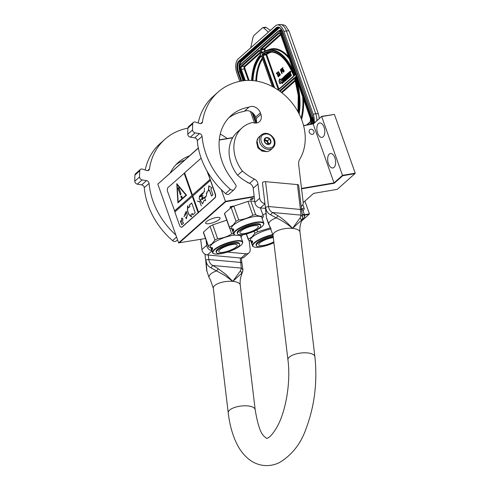 <?xml version="1.0" encoding="UTF-8"?>
<svg xmlns="http://www.w3.org/2000/svg" width="490" height="490" viewBox="0 0 490 490"><rect width="100%" height="100%" fill="white"/><g stroke="black" fill="none" stroke-linecap="round" stroke-linejoin="round"><path stroke-width="0.73" d="M247.958 201.39L252.846 215.184C248.54 217.903 243.836 219.489 238.734 219.949L233.846 206.149A17.903 4.753 -19.5 0 0 231.157 207.533L236.039 221.327L233.044 225.106L229.449 227.176L224.561 213.383L231.157 207.533L229.994 207.276L230.876 206.609L233.865 206.143L247.958 201.39A17.903 4.753 -19.5 0 1 250.77 200.912L254.782 201.488M233.136 205.904L232.505 206.376C230.882 207.019 230.202 207.056 230.465 206.48M198.358 148.115L157.811 184.099L198.321 147.949M219.281 139.852L232.793 137.555M303.555 125.538L313.22 123.897L321.71 116.363L334.407 114.415L355.219 173.191L342.504 175.353L334.015 182.886L334.247 183.26L301.564 188.815M219.263 140.067L232.652 137.794M303.61 125.74L313.22 123.897M301.515 188.405L334.015 182.886L313.196 124.111L321.71 116.363M303.206 202.597L313.588 193.379L337.212 189.367L354.907 173.662L342.737 175.726L342.504 175.353L321.685 116.577L334.407 114.415M304.903 201.09L309.417 213.842L304.406 214.687M157.811 184.099L178.623 242.875L205.512 238.514M221.29 189.63L225.431 201.329L178.623 242.875M254.175 196.447L225.431 201.329L225.67 201.709L179.144 242.997M246.923 181.962A2.768 2.23 48.4 0 0 248.883 182.997M254.224 196.857L225.67 201.709M301.724 220.861L309.104 214.308L304.547 215.086M342.737 175.726L334.247 183.26M251.125 199.583A1.519 0.404 160.5 0 0 252.601 199.081A1.519 0.404 160.5 0 0 253.232 198.481A1.519 0.404 160.5 0 0 252.473 198.395A1.519 0.404 160.5 0 0 250.996 198.897A1.519 0.404 160.5 0 0 250.366 199.497A1.519 0.404 160.5 0 0 251.125 199.583M209.451 223.599A7.705 2.046 160.5 0 0 216.911 221.051A7.705 2.046 160.5 0 0 220.114 218.007A7.705 2.046 160.5 0 0 216.262 217.554A7.705 2.046 160.5 0 0 208.801 220.102A7.705 2.046 160.5 0 0 205.592 223.152A7.705 2.046 160.5 0 0 209.451 223.599M310.697 129.293A2.768 2.23 48.4 0 0 309.754 129.734A2.768 2.23 48.4 0 0 309.539 132.772A2.768 2.23 48.4 0 0 312.479 134.321A2.768 2.23 48.4 0 0 313.429 133.874A2.768 2.23 48.4 0 0 313.637 130.842A2.768 2.23 48.4 0 0 310.697 129.293M317.594 133.041A7.326 3.865 -99.6 0 0 322.053 137.39A7.326 3.865 -99.6 0 0 324.068 127.296A7.326 3.865 -99.6 0 0 319.603 122.947A7.326 3.865 -99.6 0 0 317.594 133.041M328.416 163.611A7.326 3.865 -99.6 0 0 332.882 167.96A7.326 3.865 -99.6 0 0 334.891 157.866A7.326 3.865 -99.6 0 0 330.425 153.517A7.326 3.865 -99.6 0 0 328.416 163.611M309.417 213.842L309.104 214.308M355.219 173.191L354.907 173.662M254.531 123.002L250.439 111.451M239.782 81.346L236.854 73.09A10.854 5.727 -99.6 0 1 238.158 58.972L275.57 25.768A10.854 5.727 -99.6 0 1 277.242 24.935L279.784 24.5A10.854 5.727 80.4 0 1 286.399 30.944L283.857 31.372L313.19 114.213A10.854 5.727 -99.6 0 1 314.188 123.039M283.857 31.372A10.854 5.727 -99.6 0 0 277.242 24.935M270.413 30.343L266.101 27.434A3.259 1.721 80.4 0 0 265.28 27.22L262.995 27.605M262.983 27.605L262.505 27.857L263.669 27.844L268.379 32.144M262.505 27.857L253.869 35.525L252.999 37.32L250.727 47.812M280.703 34.373L280.648 34.22A2.713 1.433 -99.6 0 0 278.577 32.824L260.613 48.761A1.084 0.576 -99.6 0 0 260.484 50.176L261.354 52.626A1.084 0.576 -99.6 0 0 262.162 53.202A43.677 23.055 -99.6 0 1 294.423 75.717L294.937 74.939M295.164 74.743L295.127 75.099L295.164 74.743M299.176 113.98A44.223 23.342 -99.6 0 0 295.813 77.408L294.949 77.2L295.648 76.581L296.04 77.206L310.544 118.641A2.713 1.433 80.4 0 1 310.219 122.169L307.101 124.932M290.356 72.342L290.809 72.263L290.956 71.503L290.166 71.252L290.356 72.342L290.166 71.252M288.775 77.873L290.392 76.514L289.945 74.664L289.486 74.743L289.86 74.419L290.619 75.993L291.44 75.589L290.987 75.662L290.025 73.8L289.492 71.84L289.945 71.761L289.553 71.846M290.509 73.69L290.288 72.342M291.44 75.589L290.876 73.99L290.196 73.77M283.839 78.89L282.81 79.674L282.595 78.859L283.532 78.033L284.678 81.26L285.131 81.187L285.499 80.856L284.892 79.147L284.439 79.221L284.923 78.792L285.627 80.397L287.232 78.578L286.583 76.74L285.627 77.163L285.376 76.397L286.399 75.491L287.538 78.719L287.991 78.645L288.365 78.314L287.226 75.086L286.766 75.166L287.134 74.835L288.377 77.959L289.939 76.593L289.486 74.743M285.952 76.881L285.829 76.317L286.485 75.742M286.025 80.311L287.722 78.688M283.177 79.349L283.055 78.786L283.618 78.284M285.952 79.19L285.59 78.18L286.417 77.628L286.668 78.553L285.621 79.478L284.341 76.409L282.032 78.853L283.312 82.473L284.139 82.069L283.532 80.354L284.157 79.797M285.982 78.1L286.46 77.757M288.157 74.927L288.034 74.364L288.751 73.727M288.775 76.685L288.512 75.938L289.186 75.338L288.916 74.578L287.789 75.252L287.563 74.609L288.353 73.757L288.102 73.047L284.855 75.932L285.376 77.977L286.044 78.106M280.127 80.127L280.053 78.847L279.6 78.927L278.969 81.181L279.882 83.766L280.335 83.631M282.001 78.688L281.793 80.452L279.87 82.155L279.962 83.698L281.891 82.308M279.962 83.698L281.873 82.002L281.964 83.563L282.424 83.49L282.975 81.512M278.204 76.783L278.645 76.587L277.395 73.059L277.701 72.238L276.348 73.243L276.501 73.659L276.954 73.261L278.204 76.783L277.126 73.108L277.426 72.287M276.501 73.659L277.003 73.408M280.017 75.172L280.458 74.976L278.338 71.479L279.055 76.03L278.982 74.768L279.545 74.266L280.188 75.019L278.338 71.479M279.055 76.03L279.496 75.834L279.251 74.725L279.618 74.4M281.775 73.61L282.222 73.414L281.597 71.65L282.216 70.989L282.032 69.611L281.505 68.974L280.378 69.666L281.775 73.61L281.321 71.699L281.946 71.032L281.934 70.272L281.229 69.017M282.534 69.678L282.222 68.778L283.042 68.049L282.895 67.632L281.658 68.533L282.43 70.713L283.104 69.868M283.404 71.614L282.699 71.473L283.306 72.14L283.924 71.901L283.845 70.095L283.202 69.341L282.424 70.168L281.946 68.827L282.773 68.098L282.62 67.675M289.492 71.84L288.414 72.777L289.498 76.048L288.371 76.887L288.059 76.011L288.733 75.417L288.463 74.658M290.619 75.993L290.987 75.662M288.365 78.314L287.912 78.394L286.766 75.166M287.538 78.719L287.912 78.394M285.499 80.856L285.045 80.936L284.439 79.221M284.678 81.26L285.045 80.936M284.108 79.65L283.655 78.921M283.532 80.354L283.079 80.433L283.924 79.68M284.139 82.069L283.686 82.142L283.079 80.433M283.312 82.473L283.686 82.142M288.488 72.986L288.102 73.047M288.739 73.69L288.353 73.757M289.186 75.338L288.733 75.417M288.512 75.938L288.059 76.011M281.695 78.798L279.692 80.513L279.6 78.927M281.787 80.336L281.615 78.81M280.035 82.008L281.701 80.348M279.882 83.766L279.784 82.051M282.883 81.254L281.689 78.743M281.964 83.563L282.601 81.303M282.43 70.713L282.908 69.85L283.343 70.125L283.588 71.344L283.189 71.699L282.865 71.32M283.434 69.47L282.932 69.39M283.637 69.727L283.159 69.513M283.845 70.095L283.367 69.776M283.961 70.431L283.569 70.144M284.053 70.903L283.692 70.48M284.09 71.313L283.784 70.952M284.035 71.693L283.814 71.362M290.215 71.368L290.288 72.238L290.239 71.362M289.743 73.518L289.216 73.984L288.953 73.224L289.437 72.802L289.743 73.518M284.653 78.033L284.169 78.461L283.961 77.653L284.347 77.316L284.653 78.033M279.398 73.953L278.89 74.407L278.345 71.914L279.398 73.953M281.144 71.191L280.697 69.935L281.352 69.464L281.738 70.554L281.144 71.191M289.584 73.659L289.406 73.145L288.953 73.224M284.537 78.137L283.943 77.824M279.129 74.198L278.835 72.863M281.364 71.001L280.697 69.935M280.972 69.886L281.395 69.507M264.312 133.537A8.679 7.001 48.4 0 0 261.341 134.934L258.898 137.102A8.679 7.001 48.4 0 0 258.23 146.62A8.679 7.001 48.4 0 0 267.454 151.484A8.679 7.001 48.4 0 0 270.419 150.087L272.869 147.919C274.639 146.228 275.307 144.048 274.859 141.371C275.166 139.001 270.076 132.337 264.478 133.452L261.341 134.934A8.679 7.001 48.4 0 0 260.68 144.452A8.679 7.001 48.4 0 0 269.898 149.315A8.679 7.001 48.4 0 0 272.869 147.919M265.139 134.095C256.785 135.062 261.972 149.726 270.027 147.906C278.387 146.939 273.193 132.276 265.139 134.095M266.364 137.549A3.798 3.062 48.4 0 0 264.404 141.543A3.798 3.062 48.4 0 0 268.808 144.452A3.798 3.062 48.4 0 0 270.762 140.459A3.798 3.062 48.4 0 0 266.364 137.549M266.358 137.598L264.239 139.773L265.445 143.184L268.777 144.434L270.897 142.259L269.69 138.842L266.358 137.598M269.69 138.842L267.546 140.746L264.416 139.577M270.897 142.259L268.759 144.158L267.546 140.746M268.226 144.354A3.259 2.628 48.4 0 0 268.153 142.455A3.259 2.628 48.4 0 0 265.88 140.122A3.259 2.628 48.4 0 0 264.38 139.956A3.259 2.628 48.4 0 0 264.257 139.981M267.858 144.287A3.259 2.628 48.4 0 0 264.3 140.336M266.505 151.582L258.806 148.813L256.962 140.759M268.912 151.055L267.154 151.624L262.064 151.141L257.832 147.71L256.668 142.388L257.899 138.266M272.985 234.949A15.68 4.165 -19.5 0 0 254.543 243.016A15.68 4.165 160.5 0 0 253.851 246.899A15.68 4.165 160.5 0 0 273.922 242.74M272.93 234.545A16.005 4.251 -19.5 0 0 254.169 242.771A16.005 4.251 160.5 0 0 252.485 245.833A16.005 4.251 160.5 0 0 253.459 246.733L253.851 246.899M251.719 242.532L251.762 242.942A16.005 4.251 160.5 0 0 251.701 243.254L251.143 241.674A16.005 4.251 160.5 0 0 251.131 241.791L251.431 242.636A16.005 4.251 160.5 0 0 251.437 242.783L251.15 241.98A16.005 4.251 160.5 0 0 251.199 242.213L250.494 240.21A16.005 4.251 160.5 0 1 252.179 237.148A16.005 4.251 -19.5 0 1 271.184 228.873M262.799 214.681L266.015 213.591M256.889 229.914L257.587 231.886L270.621 227.764M254.169 231.213L254.892 233.264A17.903 4.753 -19.5 0 1 257.587 231.886M254.892 233.264L251.897 237.044L248.301 239.114A17.903 4.753 160.5 0 0 248.35 239.849A17.903 4.753 160.5 0 0 248.424 240.014L250.77 241.007M246.476 233.957L248.301 239.114M251.719 241.515L251.866 242.14M252.215 240.933A15.79 4.196 160.5 0 0 251.854 241.478L251.511 240.792L251.731 241.766M251.652 241.533A16.005 4.251 160.5 0 1 252.197 240.755L252.289 241.509A16.005 4.251 160.5 0 0 251.799 242.268L251.529 241.827M252.503 241.515L252.626 242.281M252.509 241.527A15.79 4.196 160.5 0 0 252.032 242.268L252.185 242.991M252.326 241.558A16.005 4.251 160.5 0 0 251.829 242.323L252.032 242.268M252.43 242.305A16.005 4.251 160.5 0 0 251.983 243.052L251.829 242.323M251.566 243.15L251.695 243.499A16.005 4.251 160.5 0 1 251.695 243.389L251.566 243.003A16.005 4.251 160.5 0 0 251.566 243.15A16.005 4.251 160.5 0 1 251.499 243.065A16.005 4.251 160.5 0 1 251.48 242.997L251.866 244.087A16.005 4.251 160.5 0 0 251.891 244.155L252.485 245.833M251.199 242.213A16.005 4.251 160.5 0 0 251.284 242.403L251.284 242.409A16.005 4.251 160.5 0 0 251.327 242.581L251.499 243.065M251.303 242.452L251.823 243.806M251.829 243.928L251.829 243.928A16.005 4.251 160.5 0 1 251.921 243.212L251.254 241.215A16.005 4.251 160.5 0 0 251.211 241.343L251.29 241.319M251.211 241.343L251.591 242.17M251.511 242.195A16.005 4.251 160.5 0 0 251.45 242.477L251.695 242.538M251.45 242.477L251.578 242.838A16.005 4.251 160.5 0 1 251.639 242.556M251.805 243.898A16.005 4.251 160.5 0 1 251.762 243.806L251.633 243.438A16.005 4.251 160.5 0 0 251.652 243.481L251.756 243.781M273.812 241.784A9.769 2.591 -19.5 0 1 263.638 245.404A9.769 2.591 160.5 0 1 258.751 244.835A9.769 2.591 160.5 0 1 262.812 240.976A9.769 2.591 160.5 0 1 272.269 237.748A9.769 2.591 -19.5 0 1 273.31 237.595M273.114 235.96A12.317 3.271 160.5 0 0 261.188 240.033A12.317 3.271 160.5 0 0 256.062 244.896L256.344 245.686A12.317 3.271 160.5 0 0 262.511 246.409A12.317 3.271 -19.5 0 0 273.91 242.605M273.212 236.78A12.317 3.271 160.5 0 0 261.384 240.866A12.317 3.271 160.5 0 0 256.344 245.686M302.183 219.545A15.68 4.165 160.5 0 0 302.869 218.975A15.68 4.165 -19.5 0 0 304.327 217.26L304.529 216.88A16.005 4.251 -19.5 0 0 304.719 215.569L302.728 209.947A16.005 4.251 -19.5 0 0 301.491 208.948M302.318 214.767A15.68 4.165 -19.5 0 1 304.327 217.26M302.238 214.308A16.005 4.251 -19.5 0 1 304.719 215.569M303.041 210.823L304.217 209.052A17.903 4.753 -19.5 0 0 304.168 208.317L302.857 204.612M302.845 204.63L304.094 208.152L301.442 208.538M242.311 243.628A15.68 4.165 -19.5 0 0 232.603 241.833A15.68 4.165 -19.5 0 0 214.589 249.808A15.68 4.165 160.5 0 0 213.891 253.691A15.68 4.165 160.5 0 0 226.882 252.246A15.68 4.165 160.5 0 0 240.847 245.349A15.68 4.165 -19.5 0 0 242.311 243.628L242.507 243.248A16.005 4.251 -19.5 0 0 242.703 241.944L240.713 236.321A16.005 4.251 -19.5 0 0 239.463 235.316M242.703 241.944A16.005 4.251 -19.5 0 0 230.563 241.919A16.005 4.251 -19.5 0 0 214.21 249.563A16.005 4.251 160.5 0 0 212.525 252.626A16.005 4.251 160.5 0 0 213.499 253.526L213.891 253.691M211.76 249.324L211.803 249.735A16.005 4.251 160.5 0 0 211.741 250.047L211.184 248.467A16.005 4.251 160.5 0 0 211.178 248.583L211.478 249.428A16.005 4.251 160.5 0 0 211.484 249.575L211.19 248.773A16.005 4.251 160.5 0 0 211.245 249.006L210.535 247.003A16.005 4.251 160.5 0 1 212.219 243.94A16.005 4.251 -19.5 0 1 235.231 235.053M241.019 237.197L242.195 235.427A17.903 4.753 -19.5 0 0 242.207 234.949M229.7 228.144L231.746 233.914A17.903 4.753 -19.5 0 1 233.516 233.589M210.051 226.257L214.939 240.057L211.943 243.836L208.342 245.907L203.46 232.113L210.051 226.257A17.903 4.753 -19.5 0 1 212.746 224.879L226.748 220.151M212.746 224.879L217.627 238.679C222.736 238.22 227.44 236.627 231.746 233.914M214.939 240.057A17.903 4.753 -19.5 0 1 217.627 238.679M208.342 245.907A17.903 4.753 160.5 0 0 208.391 246.642A17.903 4.753 160.5 0 0 208.464 246.807L210.816 247.799M203.46 232.113A17.903 4.753 160.5 0 0 203.503 232.848L208.391 246.642M211.76 248.308L211.907 248.932M212.262 247.72A15.79 4.196 160.5 0 0 211.894 248.271L211.558 247.585L211.778 248.559M211.698 248.326A16.005 4.251 160.5 0 1 212.237 247.548L212.329 248.301A16.005 4.251 160.5 0 0 211.839 249.061L211.57 248.62M212.55 248.308L212.672 249.073M212.556 248.32A15.79 4.196 160.5 0 0 212.078 249.061L212.231 249.784M212.366 248.35A16.005 4.251 160.5 0 0 211.87 249.116L212.078 249.061M212.47 249.098A16.005 4.251 160.5 0 0 212.029 249.845L211.87 249.116M211.588 249.961A16.005 4.251 160.5 0 1 211.545 249.857A16.005 4.251 160.5 0 1 211.521 249.79L211.913 250.88A16.005 4.251 160.5 0 0 211.931 250.947L212.525 252.626M211.533 249.128L211.325 249.202A16.005 4.251 160.5 0 0 211.374 249.373L211.545 249.857M211.362 249.239L211.864 250.598M211.876 250.721L211.876 250.721A16.005 4.251 160.5 0 1 211.962 250.004L211.294 248.007A16.005 4.251 160.5 0 0 211.251 248.136L211.331 248.112M211.251 248.136L211.631 248.963M211.551 248.987A16.005 4.251 160.5 0 0 211.49 249.269L211.741 249.33M211.49 249.269L211.619 249.631A16.005 4.251 160.5 0 1 211.68 249.349M211.245 249.006A16.005 4.251 160.5 0 0 211.331 249.196L211.411 249.386M211.845 250.69A16.005 4.251 160.5 0 1 211.809 250.592L211.698 250.274M211.692 250.274L211.674 250.231A16.005 4.251 160.5 0 0 211.692 250.274L211.796 250.574M211.741 250.292L211.613 249.943A16.005 4.251 160.5 0 1 211.607 249.796L211.735 250.176A16.005 4.251 160.5 0 0 211.741 250.292L211.9 250.237M232.315 244.541A9.769 2.591 -19.5 0 1 237.203 245.11A9.769 2.591 -19.5 0 1 233.136 248.969A9.769 2.591 -19.5 0 1 223.679 252.197A9.769 2.591 160.5 0 1 218.791 251.627A9.769 2.591 160.5 0 1 222.858 247.769A9.769 2.591 160.5 0 1 232.315 244.541M239.61 244.259L239.328 243.469A12.317 3.271 -19.5 0 0 233.16 242.746A12.317 3.271 160.5 0 0 221.235 246.825A12.317 3.271 160.5 0 0 216.108 251.689L216.39 252.479A12.317 3.271 160.5 0 0 222.552 253.201A12.317 3.271 -19.5 0 0 234.477 249.122A12.317 3.271 -19.5 0 0 239.61 244.259A12.317 3.271 -19.5 0 0 233.442 243.536A12.317 3.271 160.5 0 0 221.517 247.609A12.317 3.271 160.5 0 0 216.39 252.479M263.412 224.898A15.68 4.165 -19.5 0 0 253.71 223.103A15.68 4.165 -19.5 0 0 235.69 231.084A15.68 4.165 160.5 0 0 234.992 234.961A15.68 4.165 160.5 0 0 247.983 233.516A15.68 4.165 160.5 0 0 261.948 226.619A15.68 4.165 -19.5 0 0 263.412 224.898L263.614 224.524A16.005 4.251 -19.5 0 0 263.804 223.213L261.813 217.591A16.005 4.251 -19.5 0 0 249.673 217.566A16.005 4.251 -19.5 0 0 233.326 225.21A16.005 4.251 160.5 0 0 231.635 228.279L232.346 230.282A16.005 4.251 160.5 0 0 232.432 230.465L232.511 230.661M263.804 223.213A16.005 4.251 -19.5 0 0 251.664 223.189A16.005 4.251 -19.5 0 0 235.316 230.833A16.005 4.251 160.5 0 0 233.626 233.895A16.005 4.251 160.5 0 0 234.6 234.796L234.992 234.961M262.125 218.467L263.302 216.696A17.903 4.753 -19.5 0 0 263.252 215.961L260.411 207.932L263.179 215.796C261.072 216.562 258.567 216.2 255.657 214.706L250.77 200.912M252.846 215.184A17.903 4.753 -19.5 0 1 255.657 214.706M236.039 221.327A17.903 4.753 -19.5 0 1 238.734 219.949M229.449 227.176A17.903 4.753 160.5 0 0 229.498 227.917A17.903 4.753 160.5 0 0 229.565 228.083L231.917 229.069M224.561 213.383A17.903 4.753 160.5 0 0 224.61 214.118L229.498 227.917M232.866 229.583L233.007 230.202M233.363 228.995A15.79 4.196 160.5 0 0 233.001 229.547L232.658 228.855L232.879 229.835M232.799 229.596A16.005 4.251 160.5 0 1 233.344 228.824L233.436 229.571A16.005 4.251 160.5 0 0 232.946 230.331L232.677 229.89M233.773 230.325L233.65 229.583M233.657 229.59A15.79 4.196 160.5 0 0 233.179 230.331L233.332 231.06M233.473 229.626A16.005 4.251 160.5 0 0 232.977 230.386L233.179 230.331M233.571 230.367A16.005 4.251 160.5 0 0 233.13 231.115L232.977 230.386M232.689 231.237A16.005 4.251 160.5 0 1 232.646 231.127A16.005 4.251 160.5 0 1 232.628 231.06L233.013 232.156A16.005 4.251 160.5 0 0 233.032 232.223L233.626 233.895M232.45 230.465L232.432 230.471A16.005 4.251 160.5 0 0 232.474 230.643L232.646 231.127M232.468 230.508L232.971 231.868M232.977 231.99L232.977 231.99A16.005 4.251 160.5 0 1 233.069 231.28L232.401 229.283A16.005 4.251 160.5 0 0 232.358 229.406L232.438 229.387M232.358 229.406L232.738 230.233M232.658 230.257A16.005 4.251 160.5 0 0 232.591 230.539L232.842 230.606M232.591 230.539L232.726 230.906A16.005 4.251 160.5 0 1 232.787 230.619L232.866 230.6M232.321 229.841L232.278 229.853A16.005 4.251 160.5 0 1 232.285 229.737L232.848 231.317A16.005 4.251 160.5 0 1 232.909 231.004L232.891 230.925M232.278 229.853L232.621 230.686M232.346 230.282A16.005 4.251 160.5 0 1 232.291 230.049L232.585 230.851M232.903 231.844L232.781 231.501A16.005 4.251 160.5 0 0 232.799 231.543L232.891 231.788M232.842 231.562L232.713 231.213A16.005 4.251 160.5 0 1 232.707 231.066L232.842 231.452A16.005 4.251 160.5 0 0 232.842 231.562L233.001 231.507M253.416 225.81A9.769 2.591 -19.5 0 1 258.304 226.38A9.769 2.591 -19.5 0 1 254.243 230.239A9.769 2.591 -19.5 0 1 244.786 233.473A9.769 2.591 160.5 0 1 239.892 232.903A9.769 2.591 160.5 0 1 243.959 229.038A9.769 2.591 160.5 0 1 253.416 225.81M260.711 225.529L260.429 224.739A12.317 3.271 -19.5 0 0 254.267 224.022A12.317 3.271 160.5 0 0 242.336 228.095A12.317 3.271 160.5 0 0 237.209 232.964L237.491 233.748A12.317 3.271 160.5 0 0 243.659 234.471A12.317 3.271 -19.5 0 0 255.584 230.398A12.317 3.271 -19.5 0 0 260.711 225.529A12.317 3.271 -19.5 0 0 254.543 224.812A12.317 3.271 160.5 0 0 242.617 228.885A12.317 3.271 160.5 0 0 237.491 233.748M300.18 217.768L301.522 220.194A16.531 6.37 -6.8 0 1 301.344 221.811L302.495 218.528L301.522 220.194L292.499 228.383C288.144 223.354 283.281 219.134 277.922 215.722L272.55 212.507C270.26 211.355 268.924 209.365 268.545 206.529L265.654 207.203A2.168 0.839 173.2 0 0 265.433 207.638L262.456 182.782A2.168 0.839 -6.8 0 1 262.677 182.347A2.168 0.839 -6.8 0 1 265.568 181.674L297.448 184.601A2.168 0.839 -6.8 0 1 298.649 185.196L301.626 210.051A2.168 0.839 173.2 0 0 300.425 209.463L301.001 215.122L300.18 217.768L292.499 228.383C287.354 223.991 281.958 220.488 276.317 217.879L270.554 214.779C267.779 213.389 266.15 210.865 265.654 207.203L266.444 217.866L268.649 224.346M266.664 218.228L273.034 235.316A13.567 5.225 -6.8 0 1 292.499 228.383A13.567 5.225 -6.8 0 1 299.972 232.089C299.58 228.334 300.039 224.904 301.344 221.811M210.455 279.974L209.059 277.561L206.952 271.221L205.941 260.196C206.413 263.841 208.042 266.364 210.841 267.773L224.941 275.496L232.787 281.376L241.809 273.187L242.789 271.491M301.626 210.051L302.661 216.935L301.001 215.122L272.55 212.507L270.554 214.779M208.936 277.34L210.418 279.919L213.321 288.304L228.23 412.837A13.567 5.225 -6.8 0 1 247.695 405.904A13.567 5.225 -6.8 0 1 255.168 409.609C257.55 424.052 260.429 432.866 263.81 436.045L266.615 438.483L267.479 438.207C267.993 437.931 271.19 436.86 276.715 427.519C285.731 412.133 290.944 382.347 287.942 359.844L273.034 235.316M255.168 409.609L240.259 285.082A13.567 5.225 173.2 0 0 232.787 281.376L240.474 270.762L241.288 268.116L240.713 262.45A2.168 0.839 -6.8 0 1 241.913 263.044L242.948 269.929L241.288 268.116L212.838 265.5L218.209 268.716L225.853 274.418L232.787 281.376A13.567 5.225 173.2 0 0 213.321 288.304M240.18 257.979L240.713 262.45L208.832 259.522C209.224 262.377 210.559 264.367 212.838 265.5L210.841 267.773M218.209 268.716L216.605 270.872A16.531 6.37 -6.8 0 0 209.059 277.567L206.952 271.221M177.545 239.831L176.314 240.927A3.259 2.628 -131.6 0 1 172.572 240.608A69.451 56.025 -131.6 0 1 148.164 205.255A69.451 56.025 -131.6 0 1 144.268 187.646A2.713 2.187 48.4 0 0 141.72 184.883L137.341 184.167A2.713 2.187 -131.6 0 1 134.781 181.227A79.76 64.343 -131.6 0 1 134.94 175.046A2.713 2.187 -131.6 0 1 135.565 173.711L140.361 169.454A2.713 2.187 48.4 0 0 139.736 170.79A79.76 64.343 -131.6 0 0 139.577 176.97A2.713 2.187 48.4 0 0 142.137 179.916L146.516 180.626A2.713 2.187 -131.6 0 1 149.064 183.389L144.268 187.646M175.837 235.004A69.451 56.025 -131.6 0 1 152.96 200.998A69.451 56.025 -131.6 0 1 149.064 183.389M140.361 169.454A2.713 2.187 48.4 0 1 142.412 169.111L146.773 170.508A2.713 2.187 -131.6 0 0 148.831 170.165A2.713 2.187 -131.6 0 0 149.438 169.001A69.451 56.025 -131.6 0 1 165.014 139.178A69.451 56.025 -131.6 0 1 187.927 128.153M170.263 172.847A51.873 41.846 -131.6 0 1 178.17 162.527A51.873 41.846 -131.6 0 1 189.367 155.9M241.147 258.065L245.943 253.808A5.427 4.379 48.4 0 0 248.951 252.895L244.149 257.152A5.427 4.379 -131.6 0 1 241.147 258.065L207.331 254.959A5.427 4.379 -131.6 0 1 201.905 249.545L206.7 245.288L206.082 240.131M206.7 245.288A5.427 4.379 48.4 0 0 211.833 250.666M245.943 253.808L227.336 252.099M248.951 252.895A5.427 4.379 48.4 0 0 250.176 249.281L249.104 240.345M220.255 134.064A52.087 42.017 -131.6 0 1 227.195 138.511M145.218 170.006A69.451 56.025 -131.6 0 1 160.212 143.435L165.014 139.178M175.873 164.769A51.873 41.846 -131.6 0 1 184.565 160.157M201.905 249.545L200.686 239.334M265.519 208.403L260.331 207.925A5.427 4.379 -131.6 0 1 254.904 202.511L259.7 198.254L257.991 183.989A5.427 4.379 -131.6 0 0 254.396 179.089A42.648 34.404 -131.6 0 1 242.385 170.979L237.589 175.236A35.378 28.536 -131.6 0 1 231.182 163.574A35.378 28.536 -131.6 0 1 237.325 132.086L242.121 127.829A35.378 28.536 -131.6 0 1 252.583 122.469A8.244 6.652 -131.6 0 0 259.455 121.655A8.244 6.652 -131.6 0 0 260.882 114.311L260.362 112.835A8.244 6.652 -131.6 0 0 248.987 107.132A51.873 41.846 -131.6 0 0 231.17 115.493A51.873 41.846 -131.6 0 0 222.166 161.663A51.873 41.846 -131.6 0 0 231.494 178.672L235.659 184.81A2.279 1.838 48.4 0 1 235.831 187.149L234.477 189.207A3.259 2.628 48.4 0 1 234.11 189.636L229.308 193.893A3.259 2.628 -131.6 0 1 225.565 193.575A69.451 56.025 -131.6 0 1 201.157 158.221A69.451 56.025 -131.6 0 1 197.268 140.612A2.713 2.187 48.4 0 0 194.714 137.849L190.341 137.139A2.713 2.187 -131.6 0 1 187.774 134.193A79.76 64.343 -131.6 0 1 187.933 128.013A2.713 2.187 -131.6 0 1 188.564 126.677L193.36 122.42A2.713 2.187 48.4 0 0 192.729 123.756A79.76 64.343 -131.6 0 0 192.57 129.936A2.713 2.187 48.4 0 0 195.136 132.882L199.51 133.592A2.713 2.187 -131.6 0 1 202.064 136.355L197.268 140.612M242.385 170.979A35.378 28.536 -131.6 0 1 235.978 159.317A35.378 28.536 -131.6 0 1 242.121 127.829M225.565 193.575L230.367 189.318A69.451 56.025 -131.6 0 1 205.953 153.964A69.451 56.025 -131.6 0 1 202.064 136.355M193.36 122.42A2.713 2.187 48.4 0 1 195.412 122.077L199.773 123.474A2.713 2.187 -131.6 0 0 201.825 123.131A2.713 2.187 -131.6 0 0 202.437 121.967A69.451 56.025 -131.6 0 1 218.007 92.145A69.451 56.025 -131.6 0 1 241.754 80.972A52.087 42.017 -131.6 0 1 293.516 104.817A52.087 42.017 -131.6 0 1 299.757 159.213A10.854 8.753 -131.6 0 0 298.686 164.769L303.175 202.248A5.427 4.379 48.4 0 1 301.944 205.861L301.203 206.523M230.367 189.318A3.259 2.628 48.4 0 0 234.11 189.636M259.7 198.254A5.427 4.379 48.4 0 0 264.955 203.65M301.185 206.382A5.427 4.379 48.4 0 0 301.944 205.861M198.211 122.972A69.451 56.025 -131.6 0 1 213.211 96.401L218.007 92.145M228.873 117.735A51.873 41.846 -131.6 0 1 244.192 111.389L248.987 107.132M244.192 111.389A8.244 6.652 -131.6 0 1 255.566 117.092L256.086 118.568A8.244 6.652 -131.6 0 1 256.38 123.021M254.904 202.511L253.195 188.246A5.427 4.379 48.4 0 0 249.6 183.346A42.648 34.404 -131.6 0 1 237.589 175.236M181.655 227.176A3.259 1.721 -99.6 0 0 181.796 227.164A3.259 1.721 -99.6 0 0 182.298 226.913L214.914 197.966A3.259 1.721 -99.6 0 0 215.306 193.734L207.65 172.125M198.095 212.697L192.331 196.423L174.826 211.962L179.542 225.278A3.259 1.721 -99.6 0 0 181.527 227.207A3.259 1.721 -99.6 0 0 182.029 226.956L214.638 198.015A3.259 1.721 -99.6 0 0 215.03 193.777L210.149 179.444L192.46 195.014L184.601 172.823L200.673 158.564A3.259 1.721 -99.6 0 1 201.176 158.313L201.194 158.313A3.259 1.721 -99.6 0 0 201.176 158.313M184.638 172.921L168.058 187.511A3.259 1.721 -99.6 0 0 167.666 191.743L174.973 211.833M210.149 179.444L206.903 170.814M180.332 220.831L181.735 224.775L183.652 223.073L182.58 222.344L182.905 218.816L181.735 218.025L181.404 221.554L180.332 220.831M191.719 202.952L189.318 205.077L189.844 206.56L188.405 207.834L187.688 205.812C186.862 211.441 188.148 215.086 191.566 216.758L190.849 214.736L192.288 213.462L192.809 214.939L195.21 212.813L191.719 202.952M184.032 216.856L184.859 214.547L185.385 215.269L186.261 211.362L187.272 215.098L186.274 217.989L185.624 217.462L186.341 218.785L187.309 215.141L186.249 211.288L185.379 215.202L184.846 214.473L184.075 216.85M186.078 211.57L184.822 214.467L186.078 211.57M174.477 210.976L191.982 195.436L174.661 210.945M176.78 183.658L177.907 202.86L186.537 195.198L176.78 183.658M184.124 173.252L191.982 195.436M192.331 196.423L198.272 212.666M184.307 173.221L192.166 195.406M209.965 179.475L192.46 195.014M210.314 180.461L192.809 196L198.573 212.274M211.937 187.903L208.814 185.796L208.324 191.112L209.408 190.151L211.515 196.092L212.96 194.812L210.853 188.864L211.937 187.903M200.073 196.986L199.522 196.08L204.514 191.553L201.378 194.224L203.191 193.544L199.589 196.135M200.655 196.453L199.785 196.76L200.03 195.559L203.191 193.544M205.61 200.618L204.618 197.458C205.88 197.384 206.535 196.214 206.584 193.954L207.411 191.057L206.572 193.813L206.394 193.176C207.172 198.315 203.417 196.655 202.37 199.436L201.886 198.26L202.15 195.388L200.735 196.3M199.21 199.075L199.644 198.995L202.542 203.822L204.134 200.398L205.561 200.631L204.52 197.476L201.794 199.834L202.076 195.516L200.03 196.992L199.424 196.098L199.179 199.081L199.644 198.995M202.591 203.809L204.183 200.392M204.195 191.755L204.514 188.025M200.502 199.326L199.853 201.715L197.219 201.121L199.859 201.819L201.298 205.892L199.908 201.776L200.545 199.43M180.589 220.996L181.876 224.641M181.404 221.554L181.9 218.136M189.318 205.077L190.022 206.529L188.405 207.834M191.749 203.05L189.501 205.047M192.288 213.462L192.956 214.81M187.872 205.782C187.039 211.398 188.332 215.049 191.743 216.727M185.618 217.542L186.341 218.044M176.976 183.891L178.078 202.707M209.408 190.151L211.662 195.963M208.985 185.906L208.52 190.935M204.587 191.541L201.004 194.45M199.724 196.68L200.128 196.968M201.856 199.822L202.174 195.492L203.136 195.755M203.185 197.103L201.794 198.419M206.284 196.123L203.73 197.862M202.413 199.461L201.978 199.693M202.241 195.375L201.084 195.89M200.465 196.747L200.11 196.87M199.981 195.62L199.712 196.68L200.104 195.541M201.849 198.315L202.309 199.491C201.574 199.834 201.421 199.442 201.849 198.315L201.96 198.248M202.382 199.479L201.978 199.687M207.301 192.062L206.645 193.801M197.219 201.121L199.914 201.757M186.133 195.044L178.146 202.003L177.129 184.644L186.133 195.044L178.146 202.003M200.214 196.288L199.785 196.668M177.129 184.644L185.949 195.075M181.092 197.433A0.974 0.515 -99.6 0 0 181.686 198.009A0.974 0.515 -99.6 0 0 181.949 196.668A0.974 0.515 -99.6 0 0 181.355 196.086A0.974 0.515 -99.6 0 0 181.092 197.433M178.035 188.099L180.4 195.044L181.024 193.869L178.93 187.952L178.599 187.633L178.035 188.099L178.152 188.773L180.485 195.002M181.453 196.086A0.974 0.515 -99.6 0 0 181.269 197.403A0.974 0.515 -99.6 0 0 181.772 197.978M178.513 187.676L178.219 188.068M255.811 123.07L252.032 112.388M240.958 81.113L237.815 72.238A8.679 4.582 80.4 0 1 238.857 60.944L276.268 27.74A8.679 4.582 80.4 0 1 282.895 32.224L312.651 116.246A8.679 4.582 80.4 0 1 313.38 123.756M256.46 122.647L253.171 113.362M241.705 80.979L238.507 71.944A8.14 4.294 80.4 0 1 239.488 61.354L276.893 28.157A8.14 4.294 80.4 0 1 278.149 27.532C279.864 27.324 281.432 28.922 282.84 32.328L282.951 32.377M237.815 72.238L239.867 71.712A8.14 4.294 80.4 0 1 240.847 61.128L278.259 27.924A8.14 4.294 80.4 0 1 278.822 27.532M238.857 60.944A0.545 0.435 48.4 0 0 239.488 61.354L240.847 61.128A0.545 0.435 48.4 0 1 241.478 61.544L278.89 28.34A0.545 0.435 48.4 0 0 278.259 27.924L276.893 28.157A0.545 0.435 48.4 0 1 276.268 27.74M282.895 32.224L312.706 116.4M312.651 116.246L313.251 123.872M316.871 120.656A10.854 5.727 80.4 0 0 315.738 113.784A5.427 1.439 160.5 0 1 318.451 114.097L289.118 31.256A5.427 1.439 160.5 0 0 286.399 30.944L315.738 113.784L313.19 114.213M243.077 80.77L239.867 71.712L240.382 71.54M263.669 27.844L266.101 27.434M239.8 65.899A7.595 4.012 80.4 0 1 241.478 61.544M278.89 28.34A7.595 4.012 80.4 0 1 279.686 27.857M281.964 30.38A5.427 2.866 -99.6 0 0 279.588 30.313L279.202 30.656M283.208 33.369L283.036 33.406A4.882 2.579 -99.6 0 0 280.06 30.509L279.061 30.68A4.882 2.579 80.4 0 1 282.038 33.577L283.036 33.406L312.92 117.398M312.706 123.982A0.545 0.435 48.4 0 0 312.204 123.78A4.882 2.579 -99.6 0 0 312.792 117.429L311.793 117.6A4.882 2.579 80.4 0 1 311.205 123.952L312.204 123.78L311.805 124.135M240.896 64.251A0.545 0.435 48.4 0 0 240.713 64.343L278.118 31.14A0.545 0.435 48.4 0 1 278.308 31.054A4.882 2.579 80.4 0 1 279.061 30.68L278.118 31.14A0.545 0.435 48.4 0 0 278.026 31.623A4.343 2.291 80.4 0 1 281.34 33.865L311.095 117.888A4.343 2.291 80.4 0 1 310.574 123.535L309.447 124.534M281.34 33.865L282.038 33.577L311.793 117.6L311.095 117.888M310.574 123.535A0.545 0.435 -131.6 0 0 311.205 123.952L310.807 124.307M243.714 80.691L240.094 70.474A4.343 2.291 80.4 0 1 240.614 64.827L278.026 31.623M243.622 80.697L240.039 70.578C239.218 67.896 239.445 65.813 240.713 64.343A0.545 0.435 48.4 0 0 240.614 64.827M280.648 34.22L295.127 75.099L294.423 75.717M298.582 112.841A43.677 23.055 -99.6 0 0 294.949 77.2M244.504 80.599L240.651 69.721A2.713 1.433 80.4 0 1 240.976 66.193L258.934 50.25A1.084 0.576 80.4 0 1 259.767 50.813L260.631 53.263A1.084 0.576 80.4 0 1 260.521 54.66A43.677 23.055 -99.6 0 0 251.597 80.489M273.604 87.22L262.401 55.584A1.084 0.576 80.4 0 1 262.554 54.157A42.593 22.485 80.4 0 1 293.565 75.129A1.084 0.576 80.4 0 1 293.449 76.587L278.234 90.087M252.203 80.531A42.593 22.485 80.4 0 1 260.833 55.689A1.084 0.576 80.4 0 1 261.685 56.227L272.434 86.589M279.459 90.944L293.976 78.063A1.084 0.576 80.4 0 1 294.821 78.669A42.593 22.485 80.4 0 1 298.073 111.898M262.285 52.7L268.434 49.919A44.223 23.342 80.4 0 0 262.45 52.626A0.545 0.441 52.2 0 0 262.162 53.202M289.229 58.72A44.223 23.342 -99.6 0 0 271.344 49.423L268.434 49.919A44.223 23.342 80.4 0 1 294.919 74.884M294.974 74.933L280.592 34.325L279.539 33.069A2.168 1.145 -99.6 0 0 279.208 33.234L261.243 49.178L262.046 52.338L261.354 52.626M262.995 52.173L262.046 52.338L262.334 52.657M264.71 51.15L264.086 49.392L260.484 50.176M265.396 50.831L264.778 49.098L264.086 49.392L264.153 48.682L261.243 49.178A0.545 0.435 -131.6 0 1 260.613 48.761M279.79 33.136L279.208 33.234A0.545 0.435 -131.6 0 1 278.577 32.824M310.219 122.169A0.545 0.435 -131.6 0 1 310.311 121.685L310.482 118.745L295.684 76.955M240.651 69.721L241.343 69.433A2.168 1.145 80.4 0 1 241.601 66.609L259.578 50.666A0.545 0.435 48.4 0 1 258.934 50.25M245.276 80.531L241.343 69.433L244.253 68.937A2.168 1.145 80.4 0 1 244.51 66.113L260.172 52.216M240.976 66.193A0.545 0.435 48.4 0 0 241.601 66.609L244.51 66.113A0.545 0.435 48.4 0 1 245.141 66.53L260.429 52.957M260.521 54.66A0.545 0.429 -135.2 0 1 260.594 54.2L254.273 65.035L251.505 80.483M293.449 76.587A0.545 0.435 -131.6 0 1 293.547 76.103L277.983 89.915M274.602 87.79L263.093 55.297L263.173 54.58A42.048 22.197 80.4 0 1 268.796 52.056C278.418 51.254 286.656 58.984 293.51 75.246L293.62 75.295M262.401 55.584L266.003 54.8L266.082 54.09A42.048 22.197 80.4 0 1 270.253 51.903M262.554 54.157A0.545 0.441 52.5 0 0 263.173 54.58L266.082 54.09A0.545 0.441 52.5 0 1 266.695 54.513L266.003 54.8L278.326 89.609M293.565 75.129L293.535 76.109M252.95 80.599A42.048 22.197 80.4 0 1 261.47 56.093L261.47 56.093A0.545 0.429 44.6 0 1 260.833 55.689M280.066 91.385L294.613 78.474M293.976 78.063A0.545 0.435 48.4 0 0 294.6 78.48L294.619 78.48M280.788 34.888L264.778 49.098A0.545 0.435 48.4 0 0 264.153 48.682L280.525 34.153M301.099 118.194A44.223 23.342 -99.6 0 0 302.697 96.757M248.308 80.397L244.253 68.937L244.945 68.649A1.629 0.858 80.4 0 1 245.141 66.53M255.817 80.96A42.048 22.197 80.4 0 1 262.266 58.145M281.334 92.341L295.17 80.066M288.506 56.669A44.762 23.63 -99.6 0 0 268.171 49.962M301.571 119.382A44.762 23.63 -99.6 0 0 303.604 99.305M249.104 80.397L244.945 68.649M278.933 89.07L266.695 54.513A41.509 21.909 80.4 0 1 272.336 52.007M256.564 81.083A41.509 21.909 80.4 0 1 262.579 59.033M281.915 92.8L295.397 80.838M290.539 73.047L290.086 73.126M290.876 73.99L290.423 74.07M290.435 76.06L289.982 76.14M290.392 76.514L289.939 76.593M288.886 77.855L288.432 77.928M285.829 76.317L285.376 76.397M285.817 76.489L285.364 76.562M286.748 76.489L286.43 76.538M287.648 78.951L287.189 79.031M286.136 80.293L285.682 80.366M283.055 78.786L282.595 78.859M283.036 78.957L282.583 79.031M284.874 76.556L284.555 76.612M286.099 78.075L285.646 78.155M288.034 74.364L287.581 74.443M288.016 74.535L287.563 74.609M284.414 77.579L283.961 77.653M265.433 207.638L266.444 217.866M277.922 215.722L276.317 217.879A16.531 6.37 173.2 0 0 268.771 224.573L270.131 226.925M228.23 412.837C229.583 424.297 232.309 434.336 236.4 442.954C239.592 449.747 243.855 455.259 249.19 459.491C253.587 462.903 258.573 464.906 264.135 465.5C269.574 465.929 274.725 464.924 279.582 462.487C292.058 454.885 300.866 443.658 306.017 428.817C314.592 405.996 317.545 381.924 314.88 356.616A13.567 5.225 173.2 0 0 307.408 352.91A13.567 5.225 173.2 0 0 287.942 359.844M240.259 285.082C239.867 281.327 240.327 277.897 241.631 274.798A16.531 6.37 173.2 0 0 241.809 273.187L240.474 270.762M297.448 184.601L300.425 209.463L268.545 206.529L265.568 181.674M208.299 255.045L208.832 259.522A2.168 0.839 173.2 0 0 205.941 260.196A2.168 0.839 -6.8 0 0 205.72 260.631L206.731 270.86M149.438 169.001L147.6 170.63M134.94 175.046L139.736 170.79M134.781 181.227L139.577 176.97M137.341 184.167L142.137 179.916M146.516 180.626L141.72 184.883M172.572 240.608L176.565 237.062M207.331 254.959L211.913 250.892M202.437 121.967L200.6 123.596M187.933 128.013L192.729 123.756M187.774 134.193L192.57 129.936M190.341 137.139L195.136 132.882M199.51 133.592L194.714 137.849M255.566 117.092L260.362 112.835M256.086 118.568L260.882 114.311M254.396 179.089L249.6 183.346M257.991 183.989L253.195 188.246M260.331 207.925L264.974 203.803M318.451 114.097L319.315 118.488M279.784 24.5C283.569 24.684 285.652 25.327 286.025 26.429L289.118 31.256M306.544 125.03L310.311 121.685M259.651 50.623L260.588 54.2M272.318 86.528L261.568 56.038M294.686 78.437L298.22 95.409L297.987 111.745M290.105 73.763L290.558 73.684M288.377 77.959L288.831 77.879M286.368 76.532L286.742 76.471M285.627 80.397L286.087 80.317M248.35 239.849L246.28 234.012M314.88 356.616L299.972 232.089M302.661 216.935L302.495 218.528M241.631 274.798L242.948 269.929M241.319 258.077L241.913 263.044M205.72 260.631L204.943 254.139"/></g></svg>

